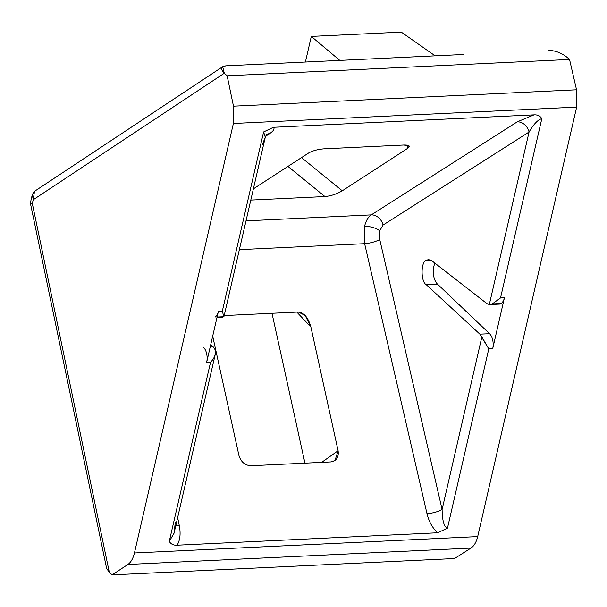<?xml version="1.0" encoding="UTF-8"?>
<svg xmlns="http://www.w3.org/2000/svg" width="607" height="607" viewBox="0 0 607 607"><rect width="100%" height="100%" fill="white"/><g stroke="black" fill="none" stroke-linecap="round" stroke-linejoin="round"><path stroke-width="0.91" d="M217.086 317.051L223.907 316.725L222.306 311.216L218.391 311.406A11.343 6.131 87.3 0 1 215.068 317.15A11.343 6.131 -92.7 0 0 218.391 311.406L222.306 311.216L263.613 131.947L273.378 127.311C274.895 128.783 273.628 130.9 269.569 133.669L265.532 136.34L269.569 133.669C273.628 130.9 274.895 128.783 273.378 127.311L533.993 114.867L273.378 127.311L263.613 131.947L222.306 311.216L223.907 316.725L217.086 317.051M492.277 303.917L501.116 303.492A11.343 6.131 -92.7 0 0 504.432 297.749L500.517 297.938L492.277 303.91L500.517 297.938L504.432 297.749L492.702 348.676L488.787 348.858L481.852 336.915L442.101 509.463C442.306 520.889 444.096 527.119 447.48 528.128L488.787 348.858L447.48 528.128L437.708 532.771C432.563 528.12 428.99 521.762 426.994 513.689L364.632 243.688A11.343 2.792 167 0 0 379.739 239.462L379.686 230.804A11.343 4.408 13 0 0 364.572 226.373L364.632 243.688L239.378 249.667L364.632 243.688L364.572 226.373C365.915 220.834 368.146 217.002 371.272 214.886L517.27 121.84L533.993 114.867C537.544 114.662 540.154 115.929 541.823 118.669L500.517 297.938L541.823 118.669C537.977 119.64 533.728 124.094 529.061 132.023L383.063 225.06L379.686 230.804L379.739 239.462L442.101 509.463L481.852 336.915L479.864 334.161L426.266 284.683L437.51 284.144A13.346 7.208 87.3 0 1 434.961 263.195A13.346 7.208 -92.7 0 0 437.51 284.144L426.266 284.683C420.651 281.914 420.727 261.496 426.349 260.304L430.788 260.092L426.349 260.304C420.727 261.496 420.651 281.914 426.266 284.683L479.864 334.161L488.787 348.858L492.702 348.676A11.343 6.131 -92.7 0 0 489.568 333.698L479.864 334.161L489.568 333.698L437.51 284.144L489.568 333.698A11.343 6.131 87.3 0 1 492.702 348.676L504.432 297.749A11.343 6.131 87.3 0 1 501.116 303.492L489.31 304.562L529.061 132.023L489.31 304.562L492.277 303.91M431.782 260.729L428.534 259.584L426.349 260.304L431.782 260.729L486.905 303.591L489.31 304.562L486.905 303.591L431.782 260.729M175.332 522.195L174.042 533.25L169.27 541.414C170.931 544.153 173.541 545.42 177.1 545.207L437.708 532.771L177.1 545.207C180.112 540.177 180.84 533.606 179.285 525.51A11.343 2.944 -11.8 0 1 175.863 525.321A11.343 2.944 168.2 0 0 179.285 525.51L177.639 517.619L179.285 525.51C180.84 533.606 180.112 540.177 177.1 545.207C173.541 545.42 170.931 544.153 169.27 541.414L210.576 362.144L169.27 541.414L174.05 533.212L215.341 353.98M304.949 463.156L271.997 313.288L304.949 463.156M463.763 54.478L226.024 65.829L435.158 55.844L401.288 32.118L311.308 36.412L339.806 60.396L311.308 36.412L401.288 32.118L435.158 55.844L463.763 54.478M569.541 59.456L566.528 56.899C561.005 52.733 555.147 50.571 548.94 50.411C555.147 50.571 561.005 52.733 566.528 56.899L569.541 59.456L227.139 75.799L569.541 59.456L576.544 89.79L233.483 106.172L233.392 123.494L134.443 552.977L477.694 536.588L576.65 107.105L233.392 123.494L576.65 107.105L576.544 89.79L569.541 59.456M222.686 66.709L34.5 191.326L33.203 199.779L224.302 73.235L33.203 199.779L32.33 203.565L109.313 572.318L112.151 574.882L454.552 558.539L112.151 574.882L127.895 564.464C130.922 562.348 133.108 558.516 134.443 552.977L233.392 123.494L233.483 106.172L227.139 75.799L224.302 73.235L222.686 66.709L226.024 65.829C220.811 66.535 220.242 69.001 224.302 73.235L227.139 75.799L233.483 106.172L576.544 89.79L576.65 107.105L477.694 536.588L134.443 552.977C133.108 558.516 130.922 562.348 127.895 564.464L470.956 548.083C474.113 545.966 476.358 542.134 477.694 536.588C476.358 542.134 474.113 545.966 470.956 548.083L127.895 564.464L112.151 574.882L109.313 572.318L107.925 565.656M238.938 455.478L212.693 336.111L238.938 455.478C240.971 461.912 244.94 465.334 250.843 465.744C244.94 465.334 240.971 461.912 238.938 455.478M224.195 315.572L298.333 312.028C304.099 312.696 308.288 317.681 310.89 326.991L338.107 450.743C338.918 457.238 336.521 460.963 330.914 461.919L250.843 465.744L330.914 461.919L334.988 460.546L338.107 450.743L310.89 326.991L296.823 312.104L310.89 326.991L305.154 315.435L298.333 312.028L224.195 315.572M246.017 220.865L371.272 214.886L246.017 220.865M253.385 188.868L308.637 152.987C312.666 150.733 317.734 149.352 323.857 148.844L403.921 145.02C409.323 144.982 410.613 146.059 407.798 148.252L342.272 190.81C336.771 194.05 330.997 195.962 324.942 196.547L250.805 200.082L324.942 196.547L287.961 166.417L324.942 196.547C330.997 195.962 336.771 194.05 342.272 190.81L407.798 148.252L407.259 145.149L407.798 148.252L409.346 146.31L403.921 145.02L323.857 148.844C317.734 149.352 312.666 150.733 308.637 152.987L253.385 188.868M210.576 362.144L206.653 362.333L218.391 311.406L206.653 362.333L210.576 362.144C214.521 358.221 216.024 354.056 215.083 349.647L213.216 346.885L215.083 349.647M454.552 558.539L470.956 548.083L454.552 558.539M210.766 344.48L213.216 346.885L210.766 344.48M301.52 157.608L342.272 190.81L301.52 157.608M321.687 462.359L338.107 450.743L321.687 462.359M305.404 62.035L311.308 36.412L305.404 62.035M223.983 316.467L265.282 137.235L263.613 131.947L265.289 137.212L262.292 144.754M497.429 303.667A11.343 6.131 87.3 0 0 501.116 303.492A11.343 6.131 -92.7 0 1 499.295 304.107L489.31 304.562M210.181 347.037L213.216 346.885L210.181 347.037M203.52 347.356A11.343 6.131 87.3 0 1 206.653 362.333A11.343 6.131 -92.7 0 0 203.52 347.356M266.473 134.466A11.343 9.181 -123.5 0 1 269.569 133.669A11.343 9.181 56.5 0 0 266.473 134.466M541.823 118.669C540.154 115.929 537.544 114.662 533.993 114.867L517.27 121.84A11.343 9.029 -122.5 0 1 529.061 132.023C533.728 124.094 537.977 119.64 541.823 118.669M529.061 132.023A11.343 9.029 57.5 0 0 517.27 121.84L371.272 214.886A11.343 9.029 -122.5 0 1 383.063 225.06L529.061 132.023M364.572 226.373A11.343 4.408 -167 0 1 379.686 230.804L383.063 225.06A11.343 9.029 57.5 0 0 371.272 214.886C368.146 217.002 365.915 220.834 364.572 226.373M379.739 239.462A11.343 2.792 -13 0 1 364.632 243.688L426.994 513.689A11.343 2.792 167 0 0 442.101 509.463L379.739 239.462M437.708 532.771L447.48 528.128C444.096 527.119 442.306 520.889 442.101 509.463A11.343 2.792 -13 0 1 426.994 513.689C428.99 521.762 432.563 528.12 437.708 532.771M32.338 194.452L30.35 203.064L106.62 568.418L109.313 572.318L32.33 203.565L30.35 203.095L32.33 203.565L33.203 199.779L32.338 194.452L34.523 191.311M216.965 317.582L222.86 317.302M265.282 137.205L266.761 134.101"/></g></svg>
